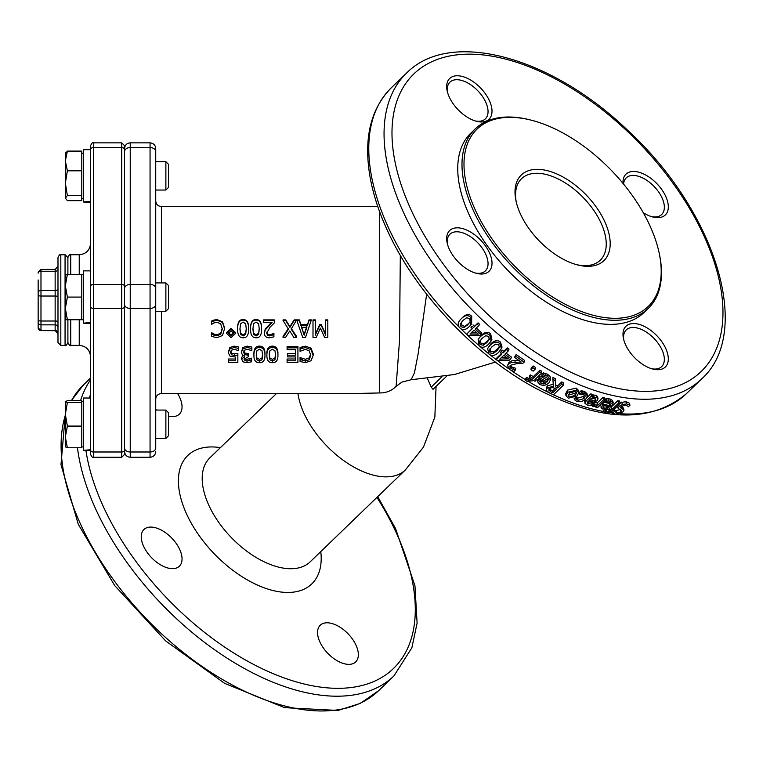 <?xml version="1.0" encoding="UTF-8"?>
<svg xmlns="http://www.w3.org/2000/svg" width="763" height="763" viewBox="0 0 763 763"><rect width="100%" height="100%" fill="white"/><g stroke="black" fill="none" stroke-linecap="round" stroke-linejoin="round"><path stroke-width="1.14" d="M165.876 297.084L165.876 311.256L168.48 308.643L168.48 285.524L165.876 282.92L165.876 297.084M65.351 308.424L67.373 319.754L65.351 319.754L65.351 285.753L67.373 297.084L65.351 308.424M65.351 274.422L67.373 274.422L65.351 285.753L65.351 274.422M67.373 297.084L81.784 297.084L81.784 274.422L67.373 274.422M81.784 297.084L81.784 319.754L67.373 319.754M124.569 450.036A2.833 1.955 180 0 1 121.737 451.992L121.737 457.256L124.569 454.424L124.569 145.685L121.737 142.853L121.737 147.545L93.401 147.545L93.401 142.853C92.752 142.099 91.808 143.043 90.568 145.685L90.568 149.672L83.482 149.672L83.482 201.976L90.568 201.279L90.568 201.823L84.216 202.09L90.568 202.09L90.568 270.875L83.482 270.875L83.482 323.178L90.568 322.482M90.568 323.035L83.482 323.178M165.876 173.125L165.876 190.044L168.48 187.44L168.48 164.322L165.876 161.708L165.876 173.125M65.351 183.187L67.373 195.576L65.351 198.113L65.351 160.955L67.373 170.798L65.351 183.187M65.351 198.113L67.373 200.65L81.784 200.65L81.784 195.576L67.373 195.576M65.351 153.64L67.373 151.103L65.351 160.955L65.599 152.772M67.373 170.798L81.784 170.798L81.784 151.103L67.373 151.103M81.784 170.798L81.784 195.576M84.216 202.09L83.482 201.976M165.876 425.239L165.876 438.401L168.48 435.797L168.48 412.678L165.876 410.065L165.876 425.239M65.38 446.956L65.351 436.932L67.373 447.776L65.351 446.841M65.351 414.328L67.373 426.088L65.351 436.932L65.351 401.624L67.373 402.559L65.351 414.328M67.373 402.559L81.784 402.559L81.784 400.699L67.373 400.699L65.351 401.624M81.784 402.559L81.784 426.088L67.373 426.088M81.784 426.088L81.784 447.776L67.373 447.776M90.568 329.196L90.568 398.028L83.482 398.028L83.482 450.37L90.568 449.741L90.568 450.246L83.482 450.37M90.568 145.685L90.568 454.424L90.568 450.447L85.027 450.447M90.568 282.806L90.568 310.303M124.569 236.311L124.569 363.808M124.569 152.037L124.569 160.297L124.569 152.037M155.728 448.463L155.728 304.523A5.665 3.91 180 0 1 150.063 308.433L150.063 457.256L130.235 457.256L130.235 308.433A5.665 3.91 180 0 1 124.569 304.523L124.569 450.513M124.569 151.656L124.569 288.5A5.665 4.101 0 0 1 130.235 284.399L130.235 147.545A5.665 4.101 180 0 0 124.569 151.656M79.238 319.754L79.238 345.391L70.73 345.391C70.291 346.249 69.347 345.305 67.897 342.558L67.897 319.754M67.897 274.422L67.897 257.56C69.042 254.985 69.986 254.041 70.73 254.728L70.73 274.422M124.569 439.822L124.569 408.653M57.988 341.528L57.988 342.558L60.821 345.391L60.821 254.728C60.124 254.003 59.18 254.947 57.988 257.56L57.988 341.528M57.988 296.874L57.988 288.576A2.833 1.917 180 0 1 55.146 290.503L55.146 296.025A2.833 0.849 180 0 1 57.988 296.874M38.15 279.954L38.15 327.871L38.15 279.954M466.603 317.78L469.522 318.553L470.266 321.471L467.566 324.904L463.971 327.527L461.024 326.745L460.28 323.894L463.007 320.384L466.603 317.78M462.836 320.546L461.357 322.759L462.073 325.591L465.001 326.345L469.569 322.73M459.87 327.861C457.199 325.181 457.686 322.129 461.329 318.676C464.963 315.129 468.072 314.718 470.666 317.437L470.58 325.172L469.274 326.564C465.621 330.15 462.492 330.579 459.87 327.861M462.435 317.57L461.062 318.953L462.435 317.57C466.069 314.022 469.159 313.593 471.725 316.283L471.591 323.941L470.58 325.172M474.042 330.16A215.328 118.866 46 0 0 478.353 334.146L469.998 334.07L474.042 330.16M471.305 332.811L476.913 332.83M470.905 327.184L472.02 326.106A215.328 118.866 46 0 0 473.527 327.537L477.085 324.103A215.328 118.866 46 0 0 478.725 325.648L475.168 329.082A215.328 118.866 46 0 0 480.833 334.299L479.374 335.71L468.282 335.586A215.328 118.866 -134 0 1 466.718 334.108L472.411 328.615A215.328 118.866 -134 0 1 470.905 327.184L472.02 326.106M466.718 334.108L472.249 328.462M476.293 327.995A212.496 117.302 46 0 0 481.701 332.964L480.833 334.299M473.003 324.876A212.496 117.302 46 0 0 474.491 326.297L478.058 322.854A212.496 117.302 46 0 0 479.669 324.38L478.725 325.648M478.058 322.854L477.085 324.103M474.491 326.297L473.527 327.537M489.541 339.163L486.861 342.558L483.246 345.219L480.194 344.58L479.355 341.862L482.044 338.391L485.669 335.749L488.692 336.378L489.264 339.754M480.232 340.355L479.746 341.051M480.175 340.489L480.995 343.188L484.019 343.798L489.588 339.039M479.04 345.696L478.153 339.335L480.27 336.817C483.904 333.269 487.09 332.754 489.836 335.272L491.124 340.985L488.663 344.084C485.02 347.67 481.806 348.205 479.04 345.696M478.153 339.335L481.129 335.472C484.753 331.924 487.929 331.39 490.638 333.879L491.887 339.516L491.124 340.985M499.527 347.413L496.856 350.799L493.232 353.479L490.132 352.926L489.255 350.284L491.935 346.831L495.569 344.17L498.63 344.723L499.46 347.585M489.951 348.805L490.809 351.419L493.871 351.953L499.67 346.85M488.988 354.032L487.605 348.557L490.123 345.324C493.756 341.776 496.971 341.204 499.784 343.608L501.415 348.596L498.687 352.248C495.044 355.825 491.811 356.426 488.988 354.032M487.605 348.557L490.847 343.865C494.481 340.327 497.676 339.735 500.452 342.11L502.044 347.022L501.415 348.596M503.761 355.3A215.328 118.866 46 0 0 508.349 358.734L499.708 359.211L503.761 355.3M501.434 357.551L506.346 357.256M500.404 352.716L501.52 351.638A215.328 118.866 46 0 0 503.132 352.887L506.689 349.454A215.328 118.866 46 0 0 508.444 350.789L504.877 354.223A215.328 118.866 46 0 0 510.905 358.705L509.446 360.117L497.991 360.737A215.328 118.866 -134 0 1 496.322 359.459L502.016 353.965A215.328 118.866 -134 0 1 500.404 352.716L502.111 350.074L501.52 351.638M496.322 359.459L496.904 357.876L501.425 353.517M506.05 353.097A212.496 117.302 46 0 0 511.382 357.055L510.905 358.705M502.111 350.074A212.496 117.302 46 0 0 503.704 351.314L507.271 347.871A212.496 117.302 46 0 0 508.997 349.187L508.444 350.789M507.271 347.871L506.689 349.454M503.704 351.314L503.132 352.887M530.962 369.721L532.946 367.804A215.328 118.866 46 0 0 535.178 369.206L533.194 371.123A215.328 118.866 -134 0 1 530.962 369.721L531.191 367.9L533.175 365.982L532.946 367.804M533.175 365.982A212.496 117.302 46 0 0 535.378 367.365L535.178 369.206M583.123 393.164L585.021 393.594L587.481 395.797L585.755 399.202L581.406 401.662L576.885 401.443L574.434 399.726L575.903 398.305A215.328 118.866 46 0 0 576.008 398.343L578.058 400.356L583.981 398.582L585.297 395.968L583.905 394.709L579.994 394.5A215.328 118.866 -134 0 1 579.89 394.461L581.358 393.04L583.123 393.164L582.694 391.009L584.563 391.438L586.985 393.622L587.443 395.625M586.985 393.622L587.481 395.797M579.89 394.461L579.479 392.316L580.948 390.894L581.358 393.04M580.948 390.894L582.694 391.009M575.598 396.197L577.61 398.191L583.485 396.407L584.582 395.034M576.179 397.199L576.609 399.354M575.769 397.113L576.008 398.343M575.693 397.17L575.903 398.305M574.11 398.038L574.434 399.726M591.144 398.448L594.759 398.41L595.865 399.192L595.331 400.298L592.355 401.185L588.988 400.537L591.144 398.448M590.734 398.849L594.711 398.076M585.068 403.532L586.022 401.176L591.344 396.045A215.328 118.866 46 0 0 593.061 396.607L592.241 397.399L596.58 397.428L598.068 398.744L597.181 400.718L593.061 402.378L587.949 401.538L587.205 403.141L592.241 404.342A215.328 118.866 46 0 0 592.336 404.371L591.001 405.658L587.558 405.067L585.068 403.532L584.544 400.222M592.67 395.043L595.979 395.215L597.41 396.426L598.068 398.744M587.224 397.304L590.81 393.851A212.496 117.302 46 0 0 592.498 394.404L593.061 396.607M590.81 393.851L591.344 396.045M591.754 402.339L592.336 404.371M591.668 402.33L592.241 404.342M587.834 401.643L590.219 402.091M597.439 396.522L598.02 398.591M593.566 394.948L594.148 397.151M604.639 412.783L605.841 411.629A215.328 118.866 46 0 0 605.927 411.639L607.1 412.077L610.982 410.504A215.328 118.866 -134 0 1 608.283 410.017L609.37 408.978A215.328 118.866 46 0 0 612.012 409.445L618.707 402.988A215.328 118.866 46 0 0 620.338 403.255L613.633 409.721A215.328 118.866 46 0 0 614.72 409.893L613.643 410.933A215.328 118.866 -134 0 1 612.555 410.761L606.194 413.222L604.639 412.783L603.781 410.513L604.983 409.349L605.841 411.629M614.368 409.016L614.72 409.893M610.581 407.07A212.496 117.302 46 0 0 611.115 407.165L617.811 400.699A212.496 117.302 46 0 0 619.413 400.966L620.338 403.255M617.811 400.699L618.707 402.988M611.115 407.165L612.012 409.445M609.027 408.081L609.37 408.978M607.768 408.663L608.283 410.017M604.983 409.349A212.496 117.302 46 0 0 605.069 409.369L608.149 409.655M605.069 409.369L605.927 411.639M627.92 406.231L625.67 405.105L621.13 406.421L621.092 408.157L624.039 409.979L622.97 411.867L615.808 414.29L612.718 413.136L614.368 411.553A215.328 118.866 46 0 0 614.492 411.562L616.885 413.117L621.111 411.839L621.092 410.103L618.202 408.472L619.146 406.383L622.503 404.428L626.738 403.942L630.028 405.143L628.302 406.822A215.328 118.866 -134 0 1 628.178 406.813L628.073 406.507M621.683 410.589L621.092 410.103M614.062 410.532L614.539 411.705M622.923 407.394L624.039 409.979M620.538 407.671L621.092 408.157L620.615 407.051M620.128 402.74L625.736 401.643L628.979 402.845L630.028 405.143M614.32 410.284L615.894 410.828L620.081 409.531M613.977 410.608L614.368 411.553M611.964 411.324L612.718 413.136M621.225 406.326L622.894 408.882M621.883 406.584L622.999 407.68M603.915 405.544A215.328 118.866 46 0 0 609.103 406.669L606.747 408.014L604.172 408.186L602.913 407.184L603.915 405.544M606.032 406.021L606.747 408.014M603.38 405.926L605.927 405.744M608.693 401.004L610.772 401.224L613.309 402.769L611.678 406.126L602.999 409.206L601.006 407.719L603.285 404.19A215.328 118.866 46 0 0 610.104 405.706L611.277 403.35L609.656 402.33L605.412 402.473A215.328 118.866 -134 0 1 605.317 402.454L606.747 401.071L608.693 401.004L607.92 398.753L609.98 398.963L612.47 400.48L613.309 402.769M600.414 405.945L600.243 405.067M605.173 399.612L605.994 398.82L606.747 401.071M605.994 398.82L607.92 398.753M604.744 400.728L605.317 402.454M603.295 402.12A212.496 117.302 46 0 0 609.275 403.436L610.104 405.706M609.275 403.436L610.123 402.454M602.77 402.626L603.285 404.19M592.288 406.183L593.652 404.876A215.328 118.866 46 0 0 593.738 404.895L598.144 405.039L603.667 399.707A215.328 118.866 46 0 0 605.345 400.146L597.563 407.652A215.328 118.866 -134 0 1 595.884 407.223L597.038 406.097L592.937 406.421L591.888 404.8M592.098 403.522L593.004 402.645L593.652 404.876M595.626 406.402L595.884 407.223M593.004 402.645A212.496 117.302 46 0 0 593.089 402.673L597.439 402.797L602.961 397.475A212.496 117.302 46 0 0 604.62 397.895L605.345 400.146M602.961 397.475L603.667 399.707M597.439 402.797L598.144 405.039M593.089 402.673L593.738 404.895M569.589 393.012L575.407 391.314L576.723 392.64L575.254 395.348L569.436 397.075L568.092 395.701L569.589 393.012M568.349 394.538L569.103 394.957L574.882 393.212L576.103 391.696M568.311 398.162L566.012 395.749L567.777 392.23L576.532 390.227L578.802 392.459L577.057 396.054L568.311 398.162M566.012 395.749L565.726 393.679L567.5 390.131L576.189 388.109L578.411 390.303L578.802 392.459M548.94 389.435L548.988 390.456L549.474 388.682L551.907 387.509L554.968 388.253A215.328 118.866 46 0 0 556.599 389.054L552.708 392.821A215.328 118.866 -134 0 1 550.857 391.915L548.845 389.941M548.893 388.453L550.733 389.893A212.496 117.302 46 0 0 552.555 390.79L552.708 392.821M552.555 390.79L555.102 388.319M553.375 386.336L552.908 379.402A215.328 118.866 46 0 0 555.321 380.67L555.626 386.898A215.328 118.866 46 0 0 557.753 387.947L561.883 383.961A215.328 118.866 46 0 0 563.733 384.857L553.366 394.862A215.328 118.866 -134 0 1 549.761 393.117L546.747 390.79L546.461 389.759L547.433 387.785L553.375 386.336M555.321 380.67L555.264 378.677A212.496 117.302 46 0 1 552.879 377.427L552.908 379.402M546.461 389.759L546.394 387.795L547.367 385.801L553.28 384.333M555.531 384.895A212.496 117.302 46 0 0 557.6 385.906L561.73 381.929A212.496 117.302 46 0 0 563.561 382.807L563.733 384.857M561.73 381.929L561.883 383.961M557.6 385.906L557.753 387.947M555.264 378.677L555.493 384.132M539.603 381.433L540.557 379.812A215.328 118.866 46 0 0 546.108 382.892L543.685 383.932L540.977 383.36L539.594 381.548M539.651 379.745L541.005 381.424L543.695 381.977L543.685 383.932M543.695 381.977L544.248 381.881M537.619 381.796L539.832 377.866A215.328 118.866 46 0 0 547.109 381.929L548.282 379.745L546.422 377.332L541.978 376.245A215.328 118.866 -134 0 1 541.873 376.188L543.304 374.814L547.538 376.216L550.457 379.869L548.807 382.978C545.984 385.458 542.979 385.916 539.794 384.342L537.619 381.796L537.667 379.402M541.873 376.188L541.959 374.28L543.39 372.907L547.586 374.28L550.075 376.521L550.457 379.869M543.39 372.907L543.304 374.814M537.696 379.879L539.918 375.959A212.496 117.302 46 0 0 546.718 379.764A212.496 117.302 46 0 0 547.1 379.974L547.109 381.929M547.1 379.974L548.034 378.782M539.918 375.959L539.832 377.866M525.507 380.279L526.708 379.125A215.328 118.866 46 0 0 526.794 379.173L528.082 380.251L532.116 379.583A215.328 118.866 -134 0 1 529.198 377.819L530.285 376.779A215.328 118.866 46 0 0 533.146 378.505L539.842 372.039A215.328 118.866 46 0 0 541.616 373.088L534.92 379.554A215.328 118.866 46 0 0 536.103 380.251L535.025 381.29A215.328 118.866 -134 0 1 533.833 380.594L527.185 381.51L525.507 380.279L525.688 378.429L526.89 377.275L526.708 379.125M536.179 378.334A212.496 117.302 46 0 0 536.208 378.353L536.103 380.251M529.198 377.819L529.379 375.968L530.457 374.929A212.496 117.302 46 0 0 533.289 376.626L539.985 370.169A212.496 117.302 46 0 0 541.73 371.2L541.616 373.088M539.985 370.169L539.842 372.039M533.289 376.626L533.146 378.505M530.457 374.929L530.285 376.779M526.89 377.275A212.496 117.302 46 0 0 526.985 377.332L528.254 378.391L530.819 378.81M526.985 377.332L526.794 379.173M514.462 357.294L515.664 356.14A215.328 118.866 46 0 0 524.171 362.072L522.703 363.493L516.866 363.617L510.447 365.277L509.818 367.013L511.086 368.596L515.292 369.998A215.328 118.866 46 0 0 515.387 370.065L513.909 371.495L509.751 369.664L507.529 365.553L508.492 364.018L511.286 362.52L521.234 362.053A215.328 118.866 -134 0 1 514.462 357.294L516.122 354.471L515.664 356.14M509.818 366.269L510.18 365.563M507.529 365.553L508.95 362.339L511.725 360.842L515.311 360.422L514.901 362.11M515.311 360.422L518.745 360.327M511.725 360.842L511.286 362.52M510.237 365.315L511.487 366.889L515.645 368.262A212.496 117.302 46 0 0 515.74 368.329L515.387 370.065M515.645 368.262L515.292 369.998M513.747 367.909L513.375 369.635M516.122 354.471A212.496 117.302 46 0 0 524.515 360.327L524.171 362.072M161.403 311.256L161.403 393.555L352.773 393.555L379.564 392.955C386.221 392.993 391.743 390.78 396.121 386.326L401.853 382.139L411.143 379.736L414.433 372.897L418.143 353.879L426.66 294.184M263.626 320.498L263.626 319.897L274.289 319.897L274.289 322.959L270.112 327.098L266.697 333.126L267.546 335.215L269.663 335.892L273.917 334.452L273.917 336.817L269.492 337.799C266.163 337.685 264.446 336.168 264.341 333.25L265.238 329.883L272.114 322.511L263.626 322.511L263.626 320.498L274.289 320.498M266.697 332.153L267.546 334.184L269.663 334.833L273.917 333.441L273.917 334.452M264.341 333.25L265.238 329.006L271.39 322.511M313.002 320.498L313.002 319.897L315.291 319.897L315.291 335.167L319.802 325.267L321.204 325.267L325.677 335.167L325.677 320.498L327.813 320.498L327.813 337.456L324.676 337.456L320.365 328.138L316.187 337.456L313.002 337.456L313.002 320.498L315.291 320.498M315.291 334.137L319.802 324.523L321.204 324.523L325.677 334.137M325.677 320.498L325.677 319.897L327.813 319.897L327.813 320.498M244.036 357.427L244.942 358.896L247.04 359.316L251.37 358.133L251.37 361.853L246.859 362.692L243.216 361.92L241.68 359.363L244.875 356.035L242.548 355.091L241.346 352.353L242.872 348.939L247.126 347.518L251.847 348.472L251.847 350.637L247.269 349.301L244.646 350.16L243.693 352.496L244.732 354.652L248.318 355.167L248.318 356.779L244.036 359.163L244.942 360.68L247.04 361.109L251.37 359.898M241.68 359.363L241.68 357.618L242.93 355.358M241.346 352.353L242.872 347.508L247.126 346.125L251.847 347.041L251.847 348.472M243.693 350.961L244.732 353.04L248.318 353.546L248.318 355.167M253.917 355.358L253.917 353.736C253.879 348.634 255.719 346.097 259.439 346.125C263.187 346.154 265.028 348.681 264.971 353.717L264.971 355.348C265.009 360.403 263.168 362.845 259.439 362.683C255.7 362.759 253.86 360.317 253.917 355.358C253.879 350.112 255.719 347.499 259.439 347.518C263.187 347.546 265.028 350.16 264.971 355.348M266.888 355.358L266.888 353.736C266.85 348.634 268.69 346.097 272.41 346.125C276.158 346.154 277.999 348.681 277.942 353.717L277.942 355.348C277.98 360.403 276.139 362.845 272.41 362.683C268.671 362.759 266.831 360.317 266.888 355.358C266.85 350.112 268.69 347.499 272.41 347.518C276.158 347.546 277.999 350.16 277.942 355.348M300.059 348.891L300.059 347.461L305.438 346.173L310.999 348.128L313.164 353.717L313.164 355.348L311.008 360.756L305.391 362.644L300.059 361.5L300.059 359.268L305.41 361.099L309.234 359.669L310.77 355.348L309.177 350.856L305.41 349.34L300.059 351.314L300.059 348.891L305.438 347.566L310.999 349.588L313.164 355.348M300.059 359.268L300.059 357.532L305.41 359.297L309.234 357.914L310.77 353.717M287.098 347.842L287.098 346.44L297.913 346.44L297.913 362.406L287.098 362.406L287.098 360.785L295.615 360.785L295.615 356.922L287.67 356.922L287.67 355.205L295.615 355.205L295.615 349.664L287.098 349.664L287.098 347.842L297.913 347.842M287.098 360.785L287.098 359.001L295.615 359.001L295.615 356.922M287.67 355.205L287.67 353.584L295.615 353.584L295.615 349.664M228.261 352.668L229.787 347.585L234.031 346.125L238.552 346.974L238.552 350.56L233.993 349.301L231.494 350.227L230.617 352.687L231.599 354.814L234.422 355.491L237.846 355.138L237.846 362.406L228.356 362.406L228.356 360.794L235.614 360.794L235.614 357.036L230.044 356.216L228.261 352.668L229.787 349.034L234.031 347.518L238.552 348.395M230.617 351.133L231.599 353.202L234.422 353.86L237.846 353.517L237.846 355.138M228.356 360.794L228.356 359.011L235.614 359.011L235.614 357.036M296.874 320.498L296.874 319.897L299.296 319.897L300.87 324.59L307.46 324.59L309.034 319.897L311.361 319.897L305.534 337.456L302.701 337.456L296.874 320.498L299.296 320.498L300.87 325.334L307.46 325.334L309.034 320.498L311.361 320.498M283.063 320.498L283.063 319.897L285.696 319.897L289.902 326.574L294.184 319.897L296.664 319.897L291.161 329.111L296.502 337.456L293.869 337.456L289.749 330.932L285.543 337.456L283.063 337.456L288.471 329.225L283.063 320.498L285.696 320.498L289.902 327.375L294.184 320.498L296.664 320.498M291.161 328.262L296.502 336.349L296.502 337.456M283.063 337.456L283.063 336.349L288.471 328.367M250.56 329.101L250.56 328.243C250.522 322.377 252.362 319.478 256.082 319.544C259.83 319.535 261.671 322.434 261.614 328.233L261.614 329.082C261.652 335.033 259.811 337.933 256.082 337.78C252.343 337.837 250.502 334.938 250.56 329.101C250.522 323.054 252.362 320.059 256.082 320.126C259.83 320.126 261.671 323.111 261.614 329.082M237.589 329.101L237.589 328.243C237.551 322.377 239.391 319.478 243.111 319.544C246.859 319.535 248.7 322.434 248.643 328.233L248.643 329.082C248.681 335.033 246.84 337.933 243.111 337.78C239.372 337.837 237.531 334.938 237.589 329.101C237.551 323.054 239.391 320.059 243.111 320.126C246.859 320.126 248.7 323.111 248.643 329.082M226.621 333.507L226.621 332.525L231.036 328.348L235.462 332.525L235.462 333.507L231.036 337.732L226.621 333.507L231.036 329.206L235.462 333.507M211.57 321.681L211.57 321.042L213.859 320.088L216.95 319.592L222.51 321.805L224.675 328.233L222.519 335.472L216.902 337.742L211.57 336.359L211.57 333.698L213.697 335.081L216.921 335.873L220.736 334.165L222.281 329.082L220.688 323.913L216.921 322.186L213.573 323.045L211.57 324.428L211.57 321.681L216.95 320.183L222.51 322.463L224.675 329.082M211.57 333.698L211.752 332.706L213.697 334.051L216.921 334.823L220.736 333.164L222.281 328.233M267.546 326.183L267.546 326.974M265.238 329.006L265.238 329.883M273.793 333.441L273.793 334.452M272.114 334.328L272.114 335.367M321.204 324.523L321.204 325.267M319.802 324.523L319.802 325.267M251.227 358.133L251.227 359.898M249.52 358.887L249.52 360.67M256.893 350.827L259.439 349.225L262.033 350.866L262.615 355.348L262.014 359.697L259.439 361.166L256.902 359.726L256.273 355.358L256.893 350.827M256.273 353.736L256.902 357.971L259.439 359.363L262.014 357.942L262.615 353.717M269.864 350.827L272.41 349.225L274.995 350.866L275.586 355.348L274.985 359.697L272.41 361.166L269.873 359.726L269.244 355.358L269.864 350.827M269.244 353.736L269.873 357.971L272.41 359.363L274.985 357.942L275.586 353.717M302.348 346.612L302.348 348.023M309.234 357.914L309.234 359.669M300.24 357.532L300.24 359.268M231.599 353.202L231.599 354.814M301.499 327.279L306.831 327.279L304.17 335.205L301.499 327.279M301.499 326.478L304.17 335.205M304.17 334.175L306.831 326.478M309.034 319.897L309.034 320.498M307.46 324.59L307.46 325.334M300.87 324.59L300.87 325.334M299.296 319.897L299.296 320.498M294.184 319.897L294.184 320.498M289.902 326.574L289.902 327.375M285.696 319.897L285.696 320.498M253.526 323.884L256.082 322.062L258.667 323.922L259.258 329.082L258.657 334.213L256.082 335.958L253.545 334.232L252.915 329.101L253.526 323.884M252.915 328.243L253.545 333.231L256.082 334.9L258.657 333.202L259.258 328.233M240.555 323.884L243.111 322.062L245.696 323.922L246.287 329.082L245.686 334.213L243.111 335.958L240.574 334.232L239.944 329.101L240.555 323.884M239.944 328.243L240.574 333.231L243.111 334.9L245.686 333.202L246.287 328.233M228.442 333.507L231.036 330.932L233.64 333.507L231.036 336.054L228.442 333.507M228.442 332.525L231.036 334.995L233.64 332.525M213.859 320.088L213.859 320.698M220.736 333.164L220.736 334.165M211.752 332.706L211.752 333.698M516.265 202.071A56.662 31.283 -134 0 1 521.549 178.685A56.662 31.283 -134 0 1 560.9 180.364A56.662 31.283 -134 0 1 600.252 260.231A56.662 31.283 -134 0 1 576.685 264.685M562.598 176.768A59.504 32.847 46 0 0 515.988 200.831A59.504 32.847 46 0 0 577.925 265.009A59.504 32.847 46 0 0 609.561 236.616A59.504 32.847 46 0 0 562.598 176.768M562.598 302.863A123.253 68.031 -134 0 1 465.316 178.885A123.253 68.031 -134 0 1 530.857 120.077A123.253 68.031 -134 0 1 659.156 253.011A123.253 68.031 -134 0 1 562.598 302.863M317.551 632.508A25.503 14.077 -134 0 1 320.241 625.231A25.503 14.077 -134 0 1 343.188 629.418A25.503 14.077 -134 0 1 358.352 654.654A25.503 14.077 -134 0 1 355.663 661.931A25.503 14.077 -134 0 1 332.716 657.744A25.503 14.077 -134 0 1 317.551 632.508M161.651 530.275A25.503 14.077 -134 0 1 179.353 566.222A25.503 14.077 -134 0 1 161.651 565.469A25.503 14.077 -134 0 1 143.94 529.522A25.503 14.077 -134 0 1 161.651 530.275M177.636 393.555A25.503 14.077 -134 0 1 182.042 406.889A25.503 14.077 -134 0 1 179.353 414.156A25.503 14.077 -134 0 1 168.48 416.102M156.539 410.065A25.503 14.077 -134 0 1 155.728 409.435M623.762 339.812A25.503 14.077 -134 0 1 626.242 329.921A25.503 14.077 -134 0 1 654.082 338.495A25.503 14.077 -134 0 1 661.655 366.612A25.503 14.077 -134 0 1 651.688 368.748M645.651 366.173A28.336 15.641 46 0 0 652.947 369.101A28.336 15.641 46 0 0 667.396 352.907A28.336 15.641 46 0 0 640.147 324.676A28.336 15.641 46 0 0 623.457 338.534A28.336 15.641 46 0 0 645.651 366.173M643.266 212.715A28.336 15.641 46 0 0 652.947 217.035A28.336 15.641 46 0 0 668.321 206.868A28.336 15.641 46 0 0 644.993 174.66A28.336 15.641 46 0 0 623.018 183.416M446.679 238.619A28.336 15.641 46 0 0 447.147 242.825A28.336 15.641 46 0 0 476.646 273.392A28.336 15.641 46 0 0 491.477 258.695A28.336 15.641 46 0 0 466.87 230.14A28.336 15.641 46 0 0 446.679 238.619M648.321 308.347L644.067 312.449A124.665 68.813 -134 0 1 557.495 308.757A124.665 68.813 -134 0 1 470.924 133.039L475.177 128.937A124.665 68.813 46 0 0 561.749 304.656A124.665 68.813 46 0 0 648.321 308.347A124.665 68.813 46 0 0 659.413 254.241L659.156 253.011M469.35 79.304A28.336 15.641 46 0 0 447.147 90.768A28.336 15.641 46 0 0 476.646 121.327A28.336 15.641 46 0 0 491.706 107.802A28.336 15.641 46 0 0 469.35 79.304M623.59 184.102A25.503 14.077 -134 0 1 626.242 177.855A25.503 14.077 -134 0 1 649.189 182.042A25.503 14.077 -134 0 1 664.354 207.278A25.503 14.077 -134 0 1 661.655 214.556A25.503 14.077 -134 0 1 651.688 216.682M447.452 92.037A25.503 14.077 -134 0 1 449.941 82.146A25.503 14.077 -134 0 1 467.643 82.9A25.503 14.077 -134 0 1 485.354 118.847A25.503 14.077 -134 0 1 475.387 120.974M447.452 244.103A25.503 14.077 -134 0 1 447.242 241.489A25.503 14.077 -134 0 1 449.941 234.212A25.503 14.077 -134 0 1 477.772 242.787A25.503 14.077 -134 0 1 485.354 270.913A25.503 14.077 -134 0 1 475.387 273.04M155.728 190.197L155.728 161.565M155.728 306.964L155.728 282.768M530.857 120.077L529.636 119.772A124.665 68.813 46 0 0 475.177 128.937M155.728 368.481L155.728 399.221C156.072 395.778 157.96 393.889 161.403 393.555M155.728 304.523L155.728 148.518C155.394 145.075 153.506 143.186 150.063 142.853L150.063 147.545L130.235 147.545L130.235 142.853C126.792 143.186 124.903 145.075 124.569 148.518M446.841 375.987L433.002 389.34L431.219 387.108L427.509 378.648M400.317 255.338L399.526 340.327L396.121 386.326M124.569 286.449A2.833 2.051 180 0 0 121.737 284.399L121.737 147.545A2.833 2.051 0 0 1 124.569 149.596M124.569 306.478A2.833 1.955 180 0 1 121.737 308.433L121.737 451.992L93.401 451.992L93.401 147.545A2.833 2.051 180 0 0 90.568 149.596M90.568 286.449A2.833 2.051 0 0 1 93.401 284.399L121.737 284.399L121.737 308.433L93.401 308.433A2.833 1.955 180 0 1 90.568 306.478M121.737 457.256L93.401 457.256L93.401 451.992A2.833 1.955 180 0 1 90.568 450.036M70.73 345.391L70.73 319.754M70.73 254.728L79.238 254.728L79.238 274.422M67.897 257.56L65.065 254.728L65.065 345.391C65.713 346.144 66.658 345.2 67.897 342.558M57.988 266.573L55.146 269.415L55.146 271.237A2.833 1.917 180 0 0 57.988 269.32M38.15 273.164A2.833 1.917 180 0 1 40.983 271.237L55.146 271.237L55.146 290.503L40.983 290.503L40.983 269.415L38.15 272.248M57.988 327.613A2.833 2.766 180 0 0 55.146 324.847L55.146 321.004L40.983 321.004L40.983 296.025L55.146 296.025L55.146 321.004A2.833 0.849 180 0 1 57.988 321.852M57.988 333.536L55.146 330.56L40.983 330.56L40.983 324.847L55.146 324.847L55.146 330.56A2.833 2.766 180 0 1 57.988 333.326M38.15 322.081A2.833 2.766 180 0 0 40.983 324.847L40.983 321.004A2.833 0.849 180 0 1 38.15 320.164M38.15 295.186A2.833 0.849 180 0 0 40.983 296.025L40.983 290.503A2.833 1.917 180 0 0 38.15 292.42M55.146 330.703L40.983 330.56A2.833 2.766 180 0 1 38.15 327.804M461.357 322.759L460.28 323.894M465.001 326.345L463.971 327.527M468.587 323.722L467.566 324.904M471.725 316.283L470.666 317.437M484.019 343.798L483.246 345.219M487.633 341.137L486.861 342.558M481.129 335.472L480.27 336.817M490.638 333.879L489.836 335.272M493.871 351.953L493.232 353.479M497.495 349.273L496.856 350.799M490.847 343.865L490.123 345.324M500.452 342.11L499.784 343.608M584.563 391.438L585.021 393.594M583.485 396.407L583.981 398.582M577.61 398.191L578.058 400.356M591.754 398.973L592.355 401.185M594.806 398.42L595.331 400.298M585.583 399.373L586.022 401.176M588.13 401.748L588.731 403.951M595.979 395.215L596.58 397.428M606.232 409.798L607.1 412.077M625.736 401.643L626.738 403.942M621.54 402.13L622.503 404.428M618.564 404.962L619.146 406.383M620.166 409.731L621.111 411.839M615.894 410.828L616.885 413.117M603.428 406.078L604.172 408.186M609.98 398.963L610.772 401.224M602.055 403.322L602.57 404.876M593.929 402.978L594.596 405.21M574.882 393.212L575.254 395.348M567.5 390.131L567.777 392.23M576.189 388.109L576.532 390.227M550.733 389.893L550.857 391.915M547.367 385.801L547.433 387.785M541.005 381.424L540.977 383.36M547.586 374.28L547.538 376.216M545.402 373.384L545.335 375.31M539.203 376.645L539.117 378.553M528.254 378.391L528.082 380.251M508.95 362.339L508.492 364.018M511.487 366.889L511.086 368.596M548.578 392.478A212.496 117.302 -134 0 1 538.802 387.413A212.496 117.302 -134 0 1 529.904 382.387M525.554 379.783A212.496 117.302 -134 0 1 511.258 370.522M508.559 368.653A212.496 117.302 -134 0 1 489.903 354.671M488.206 353.307A212.496 117.302 -134 0 1 479.822 346.288M478.372 345.038A212.496 117.302 -134 0 1 460.471 328.395M459.345 327.279A212.496 117.302 -134 0 1 391.228 87.879C370.341 109.166 363.341 139.219 370.246 178.017C373.67 196.511 380.155 215.643 389.712 235.405C418.61 296.044 476.522 356.588 536.093 388.481C600.338 421.996 650.429 423.732 686.366 393.698A212.496 117.302 -134 0 1 619.976 413.689M612.632 412.945A212.496 117.302 -134 0 1 610.104 412.602M604.21 411.629A212.496 117.302 -134 0 1 553.423 394.805M701.664 378.925C753.787 332.124 715.103 210.712 627.959 130.559C551.697 56.92 450.428 28.422 406.536 73.114A212.496 117.302 46 0 0 554.1 372.649A212.496 117.302 46 0 0 701.664 378.925L686.366 393.698M379.564 211.58L379.564 392.955M161.403 282.92L161.403 206.554C157.96 206.22 156.072 204.331 155.728 200.888M269.663 334.833L269.663 335.892M267.546 334.184L267.546 335.215M247.04 359.316L247.04 361.109M244.942 358.896L244.942 360.68M247.336 353.546L247.336 355.167M244.732 353.04L244.732 354.652M247.126 346.125L247.126 347.518M242.872 347.508L242.872 348.939M256.902 357.971L256.902 359.726M259.439 359.363L259.439 361.166M262.014 357.942L262.014 359.697M259.439 346.125L259.439 347.518M269.873 357.971L269.873 359.726M272.41 359.363L272.41 361.166M274.985 357.942L274.985 359.697M272.41 346.125L272.41 347.518M305.438 346.173L305.438 347.566M305.41 359.297L305.41 361.099M302.186 358.658L302.186 360.432M310.999 348.128L310.999 349.588M234.422 353.86L234.422 355.491M234.031 346.125L234.031 347.518M229.787 347.585L229.787 349.034M253.545 333.231L253.545 334.232M256.082 334.9L256.082 335.958M258.657 333.202L258.657 334.213M256.082 319.544L256.082 320.126M240.574 333.231L240.574 334.232M243.111 334.9L243.111 335.958M245.686 333.202L245.686 334.213M243.111 319.544L243.111 320.126M231.036 334.995L231.036 336.054M231.036 328.348L231.036 329.206M216.95 319.592L216.95 320.183M216.921 334.823L216.921 335.873M213.697 334.051L213.697 335.081M222.51 321.805L222.51 322.463M557.495 365.458A206.83 114.173 -134 0 1 414.204 73.591A206.83 114.173 -134 0 1 700.796 229.177A206.83 114.173 -134 0 1 557.495 365.458M155.728 448.081A5.665 3.91 0 0 1 150.063 451.992L130.235 451.992A5.665 3.91 180 0 1 124.569 448.081M155.728 151.656A5.665 4.101 0 0 0 150.063 147.545L150.063 308.433L130.235 308.433L130.235 284.399L150.063 284.399A5.665 4.101 0 0 1 155.728 288.5M90.568 379.783A212.496 117.302 46 0 0 80.563 400.699M77.483 447.776A212.496 117.302 46 0 0 212.057 647.94A212.496 117.302 46 0 0 393.966 675.884L411.867 647.768L417.103 623.113L414.948 585.755L395.492 528.358L377.714 496.656M376.951 497.39A206.83 114.173 -134 0 1 316.74 686.547A206.83 114.173 -134 0 1 85.923 450.447M89.242 398.028A206.83 114.173 -134 0 1 90.568 394.452M393.966 675.884L378.667 690.649A212.496 117.302 -134 0 1 169.338 640.825A212.496 117.302 -134 0 1 65.351 415.186M71.445 400.699A212.496 117.302 -134 0 1 83.529 384.838L90.568 378.047M220.44 447.623A89.252 49.261 46 0 0 181.995 502.168A89.252 49.261 46 0 0 264.904 588.082A89.252 49.261 46 0 0 320.784 551.601M441.872 376.817L431.219 387.108M297.923 393.555A72.247 39.886 46 0 0 344.132 460.9A72.247 39.886 46 0 0 405.372 469.96L310.169 561.835A72.247 39.886 -134 0 1 231.303 537.543A72.247 39.886 -134 0 1 209.825 457.867L276.464 393.555M155.728 311.256L165.876 311.256M155.728 282.92L165.876 282.92M81.784 319.754L83.482 319.754M81.784 274.422L83.482 274.422M155.728 190.044L165.876 190.044M155.728 161.708L165.876 161.708M81.784 198.542L83.482 198.542M81.784 153.21L83.482 153.21M155.728 438.401L165.876 438.401M155.728 410.065L165.876 410.065M81.784 446.899L83.482 446.899M81.784 401.567L83.482 401.567M90.568 323.293L84.216 323.293M121.737 142.853L93.401 142.853M93.401 457.256C92.924 458.124 91.98 457.171 90.568 454.424M79.238 345.391C86.114 346.059 89.891 349.836 90.568 356.722M79.238 254.728C86.114 254.05 89.891 250.274 90.568 243.387M65.065 254.728L60.821 254.728M65.065 345.391L60.821 345.391M55.146 269.415L40.983 269.415M40.983 330.703L38.15 327.871M618.202 408.472L617.248 406.193M406.536 73.114L391.228 87.879M377.79 206.554L161.403 206.554M130.235 457.256C126.792 456.923 124.903 455.034 124.569 451.591M150.063 142.853L130.235 142.853M150.063 457.256C153.506 456.923 155.394 455.034 155.728 451.591M378.667 690.649L360.403 703.343L338.066 710.458L284.532 707.654L224.675 683.381L165.628 640.901L114.688 585.564L78.274 524.315L60.992 464.696L65.351 413.756M71.255 400.699L83.529 384.838M495.387 362.082L454.357 374.538L411.143 379.745M405.372 469.96L423.484 447.108L434.853 417.084L436.064 386.393"/></g></svg>
